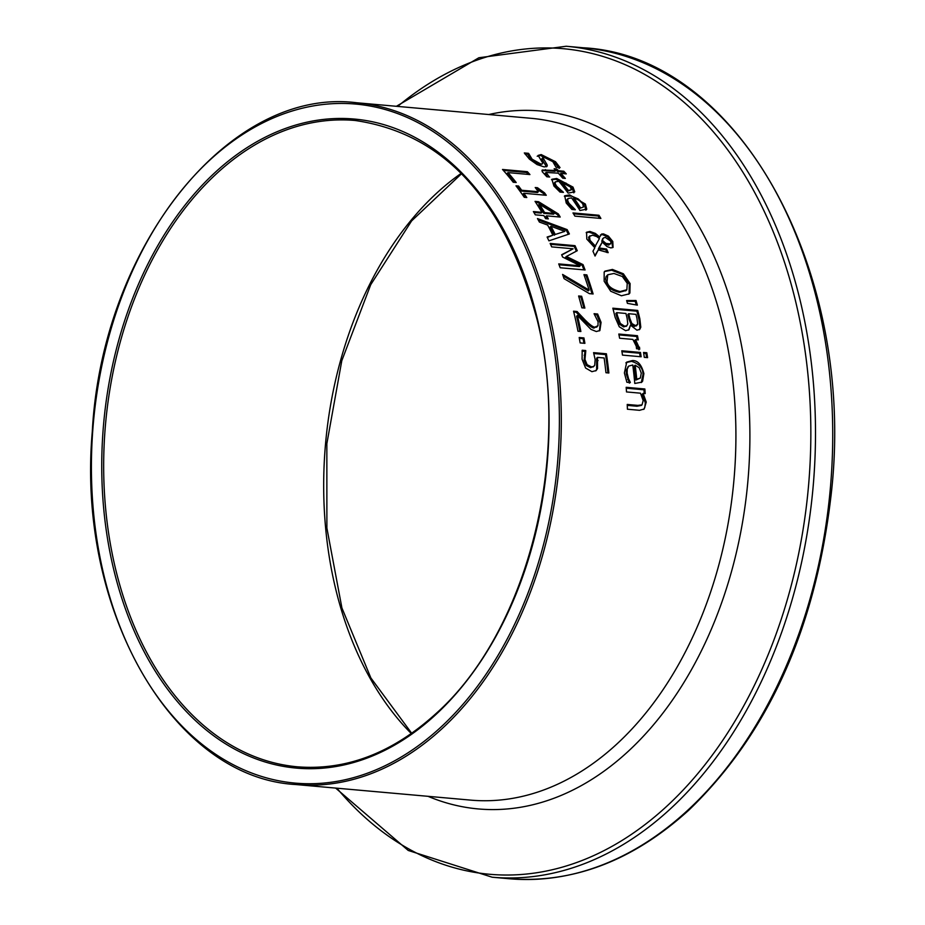 <?xml version="1.0" encoding="UTF-8"?>
<svg xmlns="http://www.w3.org/2000/svg" width="925" height="925" viewBox="0 0 925 925"><rect width="100%" height="100%" fill="white"/><g stroke="black" fill="none" stroke-linecap="round" stroke-linejoin="round"><path stroke-width="1.39" d="M597.492 357.385L597.515 368.566L596.163 370.543L591.919 371.688L585.583 368.011L582.079 359.166L582.195 350.228L585.722 350.54A342.25 233.886 95.1 0 1 585.768 350.876L584.97 359.501L587.121 364.693L591.399 366.855L593.515 366.531L594.74 365.178L595.157 359.547L593.584 352.645L606.407 353.789A342.25 233.886 95.1 0 1 608.881 372.995L605.956 372.729A342.25 233.886 -84.9 0 0 604.129 357.975L597.492 357.385L596.637 358.183L596.648 369.364L595.7 370.925M593.838 353.535L605.551 354.576A340.874 232.95 95.1 0 1 607.91 372.914M582.045 351.084L584.866 351.338A340.874 232.95 95.1 0 1 584.912 351.673L584.103 360.299L586.253 365.491L590.52 367.653L593.561 366.508M606.407 353.789L605.551 354.576M587.121 364.693L586.253 365.491M584.993 354.472L584.137 355.269M585.768 350.876L584.912 351.673M585.722 350.54L584.866 351.338M564.354 196.204L571.477 196.1L578.229 198.921L584.531 204.818L585.803 210.16M586.277 209.813L586.774 209.154L579.975 210.495A342.25 233.886 -84.9 0 0 571.569 197.892L568.054 198.517L567.626 200.494L568.956 203.246L575.211 209.582A342.25 233.886 95.1 0 1 575.327 209.755L571.893 209.455L566.239 203.037L564.712 195.776L569.627 194.898L585.363 204.043L586.774 209.154L585.941 209.929M572.251 207.073L571.419 207.847L573.396 209.593M568.054 198.517L566.817 199.869L566.817 201.43L571.419 207.847M583.502 206.957L582.669 203.639L578.726 199.904L573.974 198.112L573.13 198.887A340.874 232.95 95.1 0 1 579.593 208.437L583.502 206.957L579.593 208.437M573.974 198.112A342.25 233.886 95.1 0 1 580.438 207.674M555.405 181.832L555.116 183.647L556.653 186.249L563.302 192.203A342.25 233.886 95.1 0 1 563.429 192.377L559.995 192.076L553.936 186.041L551.878 179.265L556.688 178.479L573.003 187.093L574.76 191.88L568.1 193.094A342.25 233.886 -84.9 0 0 558.85 181.277L555.405 181.832L554.225 183.092L554.295 184.584L561.325 192.192M551.52 179.704L555.821 179.277L572.147 187.879L573.824 192.839M567.511 191.244L571.361 189.798L570.297 186.7L566.112 183.196L561.244 181.497A342.25 233.886 95.1 0 1 568.366 190.458L567.511 191.244A340.874 232.95 95.1 0 0 560.388 182.283L561.244 181.497M568.366 190.458L571.361 189.798M560.192 189.845L559.347 190.631M598.972 215.259A342.25 233.886 95.1 0 1 600.892 218.439L574.899 216.126A342.25 233.886 -84.9 0 0 572.98 212.947L598.972 215.259L598.14 216.022A340.874 232.95 95.1 0 1 599.539 218.323M573.523 213.825L598.14 216.022M542.882 157.493L547.276 165.205L546.987 166.442L544.189 166.916L537.078 164.581L529.424 159.135L524.313 152.949L528.464 153.319A342.25 233.886 95.1 0 1 528.684 153.504L532.083 159.192L540.859 164.037L542.57 163.771L542.674 162.881L538.107 155.412L541.194 154.567L555.52 161.736L560.03 167.598L556.075 167.252A342.25 233.886 -84.9 0 0 555.879 167.043L552.849 161.655L544.548 157.262L542.882 157.493L541.819 158.892L546.398 166.778M537.194 156.244L540.281 155.412L554.618 162.557L559.139 168.419M524.903 153.92L527.551 154.163A340.874 232.95 95.1 0 1 527.759 154.348L531.181 160.025L539.969 164.858L542.57 163.771M528.684 153.504L527.759 154.348M528.464 153.319L527.551 154.163M629.902 292.971L629.104 293.873L621.427 295.769L610.731 291.259L604.164 281.246L604.175 272.043L604.927 271.152L612.442 269.429L623.357 273.777L630.098 283.559L629.902 292.971L628.676 294.231M623.357 273.777L622.537 274.528L629.289 284.31L629.081 293.722M604.545 271.545L611.622 270.181L622.537 274.528M626.861 289.733L627.243 283.327L622.363 276.529L613.957 273.465L607.76 274.771L607.043 281.524C607.725 286.195 612.084 289.525 620.132 291.548L626.861 289.733L625.67 290.878M607.76 274.771L606.083 276.656L605.586 278.98L606.222 282.287C607.008 287.097 611.367 290.438 619.311 292.3L626.04 290.496M545.935 172.605L545.253 173.241L546.12 175.415L547.635 176.837M545.253 173.241L546.12 172.443L549.381 176.987M549.519 176.86A342.25 233.886 95.1 0 1 549.658 177.022L546.837 176.767L542.212 171.692L542.235 170.003L555.832 170.501A342.25 233.886 -84.9 0 0 554.144 168.732L556.746 168.963A342.25 233.886 95.1 0 1 558.434 170.732L563.799 171.218A342.25 233.886 95.1 0 1 566.273 173.888L560.908 173.403L560.03 174.212A340.874 232.95 95.1 0 1 563.66 178.259M555.069 169.703L555.856 169.772A340.874 232.95 95.1 0 1 557.544 171.541L562.909 172.027A340.874 232.95 95.1 0 1 564.504 173.727M541.969 170.501L554.942 171.31L555.832 170.501M560.908 173.403A342.25 233.886 95.1 0 1 565.348 178.421L562.747 178.178A342.25 233.886 -84.9 0 0 558.307 173.172L546.12 172.443M563.799 171.218L562.909 172.027M558.434 170.732L557.544 171.541M556.746 168.963L555.856 169.772M636.03 300.521A342.25 233.886 95.1 0 1 637.36 305.134L627.416 303.365A342.25 233.886 -84.9 0 0 626.618 300.556L636.03 300.521L635.209 301.272A340.874 232.95 95.1 0 1 636.261 304.949M626.838 301.307L635.209 301.272M605.1 244.165L608.893 245.056L611.055 242.732L610.639 241.182L605.401 237.413L603.493 237.898L601.77 241.263L605.1 244.165L605.921 243.414L610.604 243.934M602.684 238.65L601.77 241.263M589.93 235.817L588.624 237.239L589.202 241.09L594.74 247.033L599.412 238.604L596.741 236.58L592.659 235.181L589.514 236.349L590.023 240.327L595.561 246.281M598.278 249.889L595.053 256.04A342.25 233.886 -84.9 0 0 592.96 251.23L594.833 247.761L586.82 239.101L586.554 232.233L589.953 231.435L595.353 233.401L599.735 236.985L601.608 234.025L603.458 233.898L608.372 236.083L612.801 241.506L613.078 247.368L610.905 247.923L607.02 246.559L602.233 242.107L599.203 248.016L606.569 249.022A342.25 233.886 95.1 0 1 608.199 252.652L598.278 249.889L594.856 255.601M602.233 242.107L598.382 248.767L605.748 249.773A340.874 232.95 95.1 0 1 606.997 252.548M600.418 234.938L602.638 234.661L607.552 236.846L611.98 242.258L612.616 247.68M586.184 232.649L589.132 232.187L594.532 234.164L598.914 237.748L599.735 236.985M602.591 240.512L605.921 243.414M608.372 236.083L607.552 236.846M599.203 248.016L598.382 248.767M606.569 249.022L605.748 249.773M635.51 339.648L639.822 349.014L636.55 348.725A342.25 233.886 -84.9 0 0 636.516 348.505L636.261 346.216L632.873 339.417L619.623 338.238A342.25 233.886 -84.9 0 0 618.802 334.041L637.475 335.706A342.25 233.886 95.1 0 1 638.296 339.903L635.51 339.648L634.666 340.435L638.967 349.8M637.475 335.706L636.631 336.48A340.874 232.95 95.1 0 1 637.29 339.81M618.975 334.908L636.631 336.48M630.492 325.126L628.977 329.739L625.624 330.688L619.276 326.791L615.125 317.31A342.25 233.886 -84.9 0 0 612.824 308.198L637.707 310.418A342.25 233.886 95.1 0 1 639.846 318.824L640.794 327.207L639.73 329.427L636.932 330.179L630.492 325.126L628.526 330.086M613.044 309.054L636.886 311.182A340.874 232.95 95.1 0 1 639.013 319.599L639.961 327.982L639.279 329.762M616.732 312.65A342.25 233.886 95.1 0 1 617.588 316.084L620.351 323.484L624.514 326.143L626.711 325.82L627.798 323.854L627.115 318.281A342.25 233.886 -84.9 0 0 625.924 313.471L616.732 312.65L615.9 313.413A340.874 232.95 95.1 0 1 616.755 316.847L619.519 324.247L623.67 326.918L626.514 325.924M628.688 313.714A342.25 233.886 95.1 0 1 629.879 318.524L631.868 323.53L635.487 325.623L637.707 324.201L636.978 318.42A342.25 233.886 -84.9 0 0 635.972 314.373L628.688 313.714L627.867 314.488A340.874 232.95 95.1 0 1 629.046 319.287L631.035 324.293L634.643 326.398L636.874 324.976M636.354 325.958L637.707 324.201M620.351 323.484L619.519 324.247M640.794 327.207L639.961 327.982M637.707 310.418L636.886 311.182M646.818 352.737A342.25 233.886 95.1 0 1 647.581 357.651L644.309 357.362A342.25 233.886 -84.9 0 0 643.546 352.448L646.818 352.737L645.962 353.523A340.874 232.95 95.1 0 1 646.587 357.559M643.684 353.315L645.962 353.523M621.947 351.662L639.626 353.234A340.874 232.95 95.1 0 1 640.169 356.692M640.482 352.448A342.25 233.886 95.1 0 1 641.152 356.772L622.479 355.108A342.25 233.886 -84.9 0 0 621.808 350.783L640.482 352.448L639.626 353.234M527.389 171.692A342.25 233.886 95.1 0 1 529.933 174.559L507.987 172.605A342.25 233.886 95.1 0 1 516.196 182.526L513.248 182.26A342.25 233.886 -84.9 0 0 502.506 169.472L527.389 171.692L526.522 172.501A340.874 232.95 95.1 0 1 528.221 174.409M503.362 170.431L526.522 172.501M507.987 172.605L507.12 173.403A340.874 232.95 95.1 0 1 514.601 182.387M628.329 366.52L626.306 370.046L626.248 373.943L629.405 383.123M626.317 362.531L631.521 361.351C639.129 363.675 642.968 368.034 643.014 374.405L641.303 382.557M635.891 380.048L640.366 378.036L641.279 373.122L639.175 367.699L635.163 365.202A342.25 233.886 95.1 0 1 636.77 379.238L635.891 380.048A340.874 232.95 95.1 0 0 634.296 365.999L635.163 365.202M636.77 379.238L640.366 378.036M628.526 378.707L630.283 382.303A342.25 233.886 95.1 0 1 630.307 382.568L626.884 382.268L624.387 372.948L626.745 362.103L632.388 360.553C637.718 360.322 641.557 364.67 643.881 373.608L642.621 381.181L641.753 382.175L634.793 383.459A342.25 233.886 -84.9 0 0 632.769 364.993L628.734 366.08L627.231 368.971L627.127 373.133L628.526 378.707L627.647 379.516M642.621 381.181L641.742 381.99M541.934 212.334A342.25 233.886 -84.9 0 0 535.043 201.384L538.547 201.696L558.353 213.929A342.25 233.886 95.1 0 1 560.203 217.051L546.548 215.837A342.25 233.886 95.1 0 1 548.305 218.89L545.623 218.647A342.25 233.886 -84.9 0 0 543.865 215.594L535.309 214.831A342.25 233.886 -84.9 0 0 533.378 211.571L541.934 212.334L541.102 213.097L533.91 212.461M539.402 204.205A342.25 233.886 95.1 0 1 544.617 212.577L543.784 213.34L553.508 214.207L554.341 213.444L539.402 204.205L538.57 204.968A340.874 232.95 95.1 0 1 543.784 213.34M546.548 215.837L545.715 216.6A340.874 232.95 95.1 0 1 546.976 218.762M558.353 213.929L557.521 214.692A340.874 232.95 95.1 0 1 558.85 216.936M538.547 201.696L537.714 202.471L557.521 214.692M535.633 202.286L537.714 202.471M544.617 212.577L554.341 213.444M643.118 393.414L646.24 402.086L644.17 409.012L639.545 410.307L627.416 409.22A342.25 233.886 -84.9 0 0 627.231 404.445L637.88 405.393L642.019 404.849L643.187 400.583L640.47 393.183L626.514 391.934A342.25 233.886 -84.9 0 0 626.167 387.309L644.852 388.974A342.25 233.886 95.1 0 1 645.199 393.599L643.118 393.414L642.228 394.247L645.338 402.918L644.806 407.393L643.684 409.393M626.248 388.211L643.962 389.795A340.874 232.95 95.1 0 1 644.239 393.518M627.277 405.37L636.978 406.237L641.441 405.393M644.852 388.974L643.962 389.795M567.141 229.608A342.25 233.886 95.1 0 1 569.384 233.956L548.93 240.847A342.25 233.886 -84.9 0 0 547.114 237.031L552.873 235.204A342.25 233.886 -84.9 0 0 547.646 225.064L539.402 222.069A342.25 233.886 -84.9 0 0 537.471 218.589L567.141 229.608L566.32 230.36A340.874 232.95 95.1 0 1 568.355 234.291M538.223 219.93L566.32 230.36M550.988 226.278A342.25 233.886 95.1 0 1 555.208 234.476L564.84 231.389L550.988 226.278L550.167 227.03A340.874 232.95 95.1 0 1 554.387 235.227M552.873 235.204L547.311 237.459M555.208 234.476L564.84 231.389M523.851 193.279A342.25 233.886 95.1 0 1 526.788 197.522L524.255 197.291A342.25 233.886 -84.9 0 0 515.988 185.809L518.532 186.029A342.25 233.886 95.1 0 1 521.665 190.249L538.35 191.729A342.25 233.886 -84.9 0 0 535.205 187.521L537.483 187.717L544.524 192.839A342.25 233.886 95.1 0 1 546.27 195.279L523.851 193.279L523.007 194.065A340.874 232.95 95.1 0 1 525.331 197.395M535.91 188.434L543.68 193.614A340.874 232.95 95.1 0 1 544.779 195.152M516.682 186.723L517.676 186.815A340.874 232.95 95.1 0 1 520.821 191.024L537.494 192.516L538.35 191.729M537.483 187.717L536.639 188.503M544.524 192.839L543.68 193.614M521.665 190.249L520.821 191.024M518.532 186.029L517.676 186.815M580.172 265.81L562.608 257.034A342.25 233.886 -84.9 0 0 561.66 254.733L573.118 248.79L551.682 246.883A342.25 233.886 -84.9 0 0 550.132 243.448L575.015 245.668A342.25 233.886 95.1 0 1 577.269 250.698L566.412 256.479L583.039 264.619A342.25 233.886 95.1 0 1 585.074 269.973L560.192 267.753A342.25 233.886 -84.9 0 0 558.723 263.903L580.172 265.81L579.351 266.562L559.058 264.758M561.776 254.999L573.118 248.79M583.039 264.619L582.218 265.371A340.874 232.95 95.1 0 1 583.941 269.869M566.412 256.479L565.591 257.231L582.218 265.371M575.015 245.668L574.194 246.42A340.874 232.95 95.1 0 1 576.344 251.195M550.525 244.316L574.194 246.42M584.242 275.488L586.045 275.65A340.874 232.95 95.1 0 1 592.046 293.873M563.14 275.962L588.277 290.855L589.098 290.092A342.25 233.886 -84.9 0 0 583.941 274.632L586.866 274.887L586.045 275.65M586.866 274.887A342.25 233.886 95.1 0 1 593.122 293.977L589.387 293.641L564.065 278.656A342.25 233.886 -84.9 0 0 562.597 274.424L589.098 290.092M581.64 296.254A342.25 233.886 95.1 0 1 584.877 308.083L581.86 307.817A342.25 233.886 -84.9 0 0 578.611 295.988L581.64 296.254L580.819 297.017A340.874 232.95 95.1 0 1 583.837 307.99M578.865 296.844L580.819 297.017M577.408 315.471A342.25 233.886 95.1 0 1 580.877 331.497L577.998 331.243A342.25 233.886 -84.9 0 0 573.546 311.193L577.073 311.517L584.912 319.807C590.266 325.172 593.7 327.589 595.191 327.034L597.978 325.692L598.105 321.808L594.139 313.922A342.25 233.886 -84.9 0 0 594.081 313.691L597.631 314.003L601.065 322.374L599.886 330.526L596.301 331.532L590.971 329.381L577.408 315.471L576.576 316.246A340.874 232.95 95.1 0 1 579.871 331.416M594.613 314.569L596.798 314.766L600.221 323.149L599.446 330.873M573.754 312.06L576.24 312.28L584.068 320.57C590.243 326.513 593.665 328.93 594.359 327.808L597.134 326.467M597.631 314.003L596.798 314.766M596.613 327.196L597.978 325.692M577.073 311.517L576.24 312.28M583.941 337.937A342.25 233.886 95.1 0 1 584.901 343.337L580.137 342.921A342.25 233.886 -84.9 0 0 579.189 337.509L583.941 337.937L583.097 338.712A340.874 232.95 95.1 0 1 583.895 343.256M579.339 338.377L583.097 338.712M598.07 360.553L597.203 361.351M597.515 368.566L596.648 369.364M591.399 366.855L590.52 367.653M584.97 359.501L584.103 360.299M569.627 194.898L568.783 195.672M585.363 204.043L584.531 204.818M568.956 203.246L568.123 204.02M556.653 186.249L555.798 187.035M573.003 187.093L572.147 187.879M556.688 178.479L555.821 179.277M555.52 161.736L554.618 162.557M543.461 159.458L542.547 160.291M546.421 163.424L545.53 164.245M541.194 154.567L540.281 155.412M540.859 164.037L539.969 164.858M532.083 159.192L531.181 160.025M630.098 283.559L629.289 284.31M612.442 269.429L611.622 270.181M620.132 291.548L619.311 292.3M546.999 174.605L546.12 175.415M545.484 169.587L544.605 170.397M608.904 244.304L608.083 245.067M590.023 240.327L589.202 241.09M612.801 241.506L611.98 242.258M603.458 233.898L602.638 234.661M595.353 233.401L594.532 234.164M589.953 231.435L589.132 232.187M639.626 347.303L638.782 348.078M629.879 318.524L629.046 319.287M631.868 323.53L631.035 324.293M635.487 325.623L634.643 326.398M617.588 316.084L616.755 316.847M624.514 326.143L623.67 326.918M639.846 318.824L639.013 319.599M627.127 373.133L626.248 373.943M643.881 373.608L643.014 374.405M632.388 360.553L631.521 361.351M646.24 402.086L645.338 402.918M637.88 405.393L636.978 406.237M601.065 322.374L600.221 323.149M595.191 327.034L594.359 327.808M584.912 319.807L584.068 320.57M356.772 102.767L531.366 118.331A342.25 233.886 95.1 0 1 731.571 370.925A342.25 233.886 95.1 0 1 616.697 744.174A342.25 233.886 95.1 0 1 470.605 800.113L296 784.55A342.25 233.886 -84.9 0 0 442.092 728.611A342.25 233.886 -84.9 0 0 556.977 355.362A342.25 233.886 -84.9 0 0 356.772 102.767C229.99 86.534 102.051 246.108 92.269 431.871C76.555 610.708 172.917 777.983 296 784.55M435.548 714.852A325.82 222.659 -84.9 0 0 438.889 152.718A325.82 222.659 -84.9 0 0 101.75 463.147A325.82 222.659 -84.9 0 0 435.548 714.852M297.584 766.825A324.444 221.722 95.1 0 1 105.543 423.974A324.444 221.722 95.1 0 1 355.188 120.493C444.22 133.547 504.865 199.962 537.136 319.749C571.962 458.048 526.741 633.324 435.617 713.927C392.431 752.973 346.424 770.606 297.584 766.825M440.635 727.385A340.874 232.95 95.1 0 1 91.413 464.049A340.874 232.95 95.1 0 1 444.127 139.282A340.874 232.95 95.1 0 1 440.635 727.385M461.228 173.333A324.444 221.722 -84.9 0 0 325.554 443.584A324.444 221.722 -84.9 0 0 411.301 733.571M509.363 878.75C573.188 883.595 633.001 860.736 688.813 810.173C767.253 734.635 814.497 631.116 830.546 499.639C858.793 275.06 740 55.916 583.421 47.788A417.129 285.062 95.1 0 1 827.436 355.651A417.129 285.062 95.1 0 1 687.414 810.566A417.129 285.062 95.1 0 1 509.363 878.75L492.146 877.212A417.129 285.062 -84.9 0 0 670.197 809.04A417.129 285.062 -84.9 0 0 810.207 354.113A417.129 285.062 -84.9 0 0 566.204 46.25L478.884 57.743L396.397 106.294M397.669 106.41A414.423 283.212 95.1 0 1 777.081 241.437A414.423 283.212 95.1 0 1 666.474 806.531A414.423 283.212 95.1 0 1 336.908 788.204M428.021 796.321A350.355 239.425 -84.9 0 0 627.855 751.678A350.355 239.425 -84.9 0 0 739.133 333.786A350.355 239.425 -84.9 0 0 488.782 114.527M593.168 366.959L594.035 366.161M626.988 325.623L626.144 326.398M627.878 366.878L628.746 366.08M625.878 362.901L626.745 362.103M461.575 173.68L411.613 220.913L370.728 284.692L341.799 360.692L326.849 443.699L326.883 528.048L341.915 607.956L370.879 677.967L411.706 733.294M583.421 47.788L566.204 46.25M335.636 788.088L408.226 850.457L492.146 877.212"/></g></svg>

